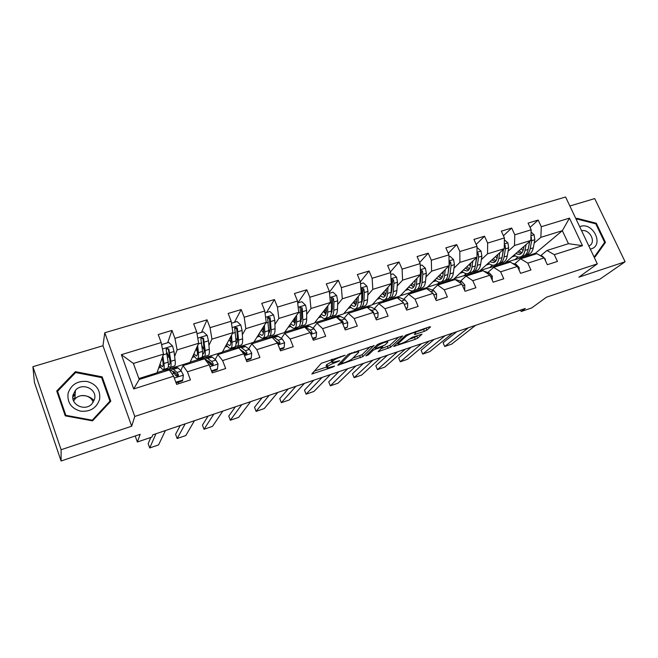 <?xml version="1.0" encoding="UTF-8"?>
<svg xmlns="http://www.w3.org/2000/svg" width="658" height="658" viewBox="0 0 658 658"><rect width="100%" height="100%" fill="white"/><g stroke="black" fill="none" stroke-linecap="round" stroke-linejoin="round"><path stroke-width="0.99" d="M345.179 355.221L321.269 363.315L311.826 373.991L332.915 367.065L334.577 366.078L327.001 367.986L327.717 366.432C329.132 365.182 331.731 363.89 335.49 362.55L339.767 360.666L332.117 362.574L332.858 360.946C334.322 359.655 336.978 358.33 340.803 356.965L345.179 355.221M424.385 331.344L426.869 330.127L430.571 326.878L429.534 326.82L405.83 335.128L393.673 346.478L415.288 339.339L417.698 338.163L422.008 334.165L412.081 337.357L407.573 340.408C404.292 342.555 401.133 343.821 398.098 344.216L398.18 343.558L406.216 336.238C409.564 334.017 412.796 332.709 415.914 332.315L414.359 334.552L424.385 331.344L423.571 329.452L426.499 327.832M61.112 449.727L131.69 426.203L102.969 345.73L32.9 366.703L61.112 449.727L61.079 460.995L140.195 434.296L137.357 442.012L151.899 437.068L152.862 434.815L525.314 308.454L521.169 311.514L531.754 307.911L546.436 297.21L599.866 279.181L625.1 261.777L594.709 198.584L569.869 206.012M131.69 426.203L134.775 416.456L597.316 263.858L578.843 277.191L625.1 261.777M374.065 345.713L348.098 354.374L337.768 365.272L362.903 356.595L373.95 345.45M379.822 343.386L402.688 335.917L390.613 347.268L378.12 351.701L382.767 346.856L375.512 349.135L373.07 350.352L368.381 354.859L365.873 355.871L377.314 344.627L379.822 343.386M61.079 460.995L34.413 382.339L32.9 366.703M134.775 416.456L104.778 332.742L565.6 197.005L597.316 263.858M530.052 227.397L538.186 220.06L528.07 223.111L531.17 229.806L514.786 234.799L511.685 228.046L501.322 231.164L504.423 237.957L487.636 243.065L484.543 236.222L473.933 239.422L477.017 246.306L459.827 251.545L456.734 244.603L445.861 247.877L448.945 254.86L431.319 260.231L428.243 253.19L417.09 256.546L420.166 263.628L402.096 269.138L399.028 261.991L387.595 265.437L390.663 272.626L372.132 278.268L369.064 271.014L357.343 274.55L360.403 281.846L341.387 287.636L338.335 280.275L326.302 283.902L329.354 291.305L309.844 297.251L306.801 289.783L294.455 293.501L297.49 301.019L277.454 307.121L274.427 299.53L261.752 303.354L264.771 310.987L244.2 317.255L241.19 309.548L228.17 313.471L231.172 321.227L210.042 327.668L207.048 319.837L193.666 323.868L196.652 331.747L174.938 338.368L171.96 330.406L158.208 334.552L161.177 342.563L121.368 354.687L133.714 388.952L139.2 379.469L169.312 369.944L173.622 376.212L176.64 384.371L190.45 379.913L187.423 371.811L182.973 365.626L204.539 358.799L209.195 364.861L212.23 372.88L225.661 368.546L222.61 360.576L217.839 354.596L238.821 347.959L243.789 353.815L246.849 361.703L259.91 357.491L256.85 349.645L251.767 343.863L272.198 337.406L277.462 343.065L280.53 350.829L293.246 346.725L290.17 339.002L284.799 333.417L304.695 327.125L310.239 332.594L313.323 340.244L325.71 336.246L322.609 328.646L316.967 323.243L336.353 317.107L342.16 322.404L345.261 329.938L357.319 326.047L354.21 318.554L348.312 313.323L367.197 307.352L373.25 312.476L376.368 319.895L388.113 316.103L384.996 308.725L378.852 303.667L397.267 297.844L403.56 302.803L406.677 310.107L418.134 306.414L415.009 299.143L408.634 294.241L426.59 288.566L433.096 293.369L436.229 300.574L447.391 296.964L444.265 289.808L437.669 285.062L455.188 279.518L461.9 284.174L465.041 291.272L475.931 287.752L472.789 280.695L466.004 276.097L483.095 270.693L490.004 275.2L493.146 282.2L503.773 278.77L500.623 271.812L493.648 267.354L510.328 262.081L517.418 266.449L520.568 273.341L530.94 269.994L527.79 263.134L520.626 258.816L536.912 253.667L544.182 257.903L547.333 264.705L557.458 261.44L554.307 254.671L546.971 250.484L568.454 243.69L562.343 230.695L540.868 237.341L534.173 243.106M538.186 220.06L541.287 226.722L569.458 218.135L582.486 245.673L554.307 254.671M544.182 257.903L527.79 263.134M517.418 266.449L500.623 271.812M490.004 275.2L472.789 280.695M461.9 284.174L444.265 289.808M433.096 293.369L415.009 299.143M403.56 302.803L384.996 308.725M373.25 312.476L354.21 318.554M342.16 322.404L322.609 328.646M310.239 332.594L290.17 339.002M277.462 343.065L256.85 349.645M243.789 353.815L222.61 360.576M209.195 364.861L187.423 371.811M173.622 376.212L133.714 388.952M508.075 251.266L514.523 245.492L530.809 240.45L505.196 262.83L489.626 267.748L492.242 265.158M492.472 265.199L489.626 267.748M514.572 263.981L520.626 258.816M530.809 240.45L531.17 229.806M514.523 245.492L514.786 234.799M481.352 259.614L487.553 253.84L504.225 248.683L479.789 270.849L463.865 275.883L466.086 273.564M466.325 273.596L463.865 275.883M487.849 272.494L493.648 267.354M504.225 248.683L504.423 237.957M487.553 253.84L487.636 243.065M453.987 268.176L459.917 262.394L477.001 257.105L453.806 279.066L437.512 284.207L439.347 282.167M439.593 282.183L437.512 284.207M460.477 281.205L466.004 276.097M477.001 257.105L477.017 246.306M459.917 262.394L459.827 251.545M425.948 276.944L431.607 271.154L449.11 265.742L427.215 287.464L410.543 292.728L412.015 290.959M420.372 282.66L419.862 283.179M412.286 290.943L410.543 292.728M432.438 290.137L437.669 285.062M449.11 265.742L448.945 254.86M431.607 271.154L431.319 260.231M397.226 285.942L402.581 280.144L420.528 274.583L399.998 296.059L382.931 301.454L384.132 299.884M391.691 291.955L391.082 292.613M384.461 299.801L382.931 301.454M403.708 299.3L408.634 294.241M420.528 274.583L420.166 263.628M402.581 280.144L402.096 269.138M367.789 295.179L372.823 289.347L391.222 283.656L372.14 304.86L354.67 310.379L355.764 308.841M362.287 301.553L361.587 302.367M356.093 308.734L354.67 310.379M374.254 308.692L378.852 303.667M391.222 283.656L390.663 272.626M372.823 289.347L372.132 278.268M337.612 304.654L342.3 298.798L361.168 292.958L343.616 313.874L325.718 319.525L326.713 318.003M332.125 311.522L331.64 312.131M327.018 317.904L325.718 319.525M344.052 318.324L348.312 313.323M361.168 292.958L360.403 281.846M342.3 298.798L341.387 287.636M306.661 314.392L310.979 308.487L330.349 302.499L314.401 323.103L296.067 328.893L296.947 327.388M297.235 327.297L296.067 328.893M313.076 328.219L316.967 323.243M330.349 302.499L329.354 291.305M310.979 308.487L309.844 297.251M274.921 324.41L278.836 318.439L298.716 312.287L284.462 332.561L265.676 338.5L266.449 337.011M266.704 336.937L265.676 338.5M277.66 343.534L278.301 342.621M281.295 338.376L284.799 333.417M298.716 312.287L297.49 301.019M278.836 318.439L277.454 307.121M242.341 334.725L245.837 328.655L266.243 322.338L253.782 342.25L234.519 348.337L235.687 345.976M235.835 346.059L234.519 348.337M245.171 354.465L245.87 353.338M248.683 348.822L251.767 343.863M266.243 322.338L264.771 310.987M245.837 328.655L244.2 317.255M208.923 345.368L211.942 339.141L232.907 332.652L222.33 352.195L202.582 358.429L203.289 356.611M203.437 356.669L202.582 358.429M212.082 365.445L212.575 364.507M215.199 359.564L217.839 354.596M232.907 332.652L231.172 321.227M211.942 339.141L210.042 327.668M174.617 356.381L177.117 349.916L198.658 343.254L190.08 362.385L169.813 368.784L170.2 367.386M170.389 367.312L169.813 368.784M180.827 370.635L182.973 365.626M198.658 343.254L196.652 331.747M177.117 349.916L174.938 338.368M121.368 354.687L133.393 363.455L163.472 354.144L156.991 372.839L138.863 378.564M163.472 354.144L161.177 342.563M102.969 345.73L104.778 332.742M520.519 310.074L521.169 311.514M135.203 435.974L137.357 442.012M133.393 363.455L139.2 379.469M518.06 256.998L514.819 259.787L517.83 256.949M535.727 254.046L535.382 253.289L514.819 259.787M535.382 253.289L562.343 230.695L569.458 218.135M540.67 255.674L546.971 250.484M505.55 262.517L514.737 259.614M480.126 270.545L489.552 267.567M454.127 278.762L463.791 275.702M427.519 287.159L437.43 284.034M400.286 295.763L410.46 292.547M372.412 304.572L382.857 301.265M343.863 313.586L354.588 310.198M314.623 322.823L325.644 319.336M284.659 332.282L295.985 328.704M253.955 341.979L265.602 338.302M222.478 351.923L234.445 348.14M190.195 362.114L202.508 358.232M157.081 372.576L169.739 368.579M582.486 245.673L568.454 243.69M540.868 237.341L541.287 226.722M169.221 357.664L167.395 353.543M158.677 367.97L160.791 367.304M167.691 342.711L171.96 330.406M178.853 383.655L178.688 383.227M201.504 332.38L207.048 319.837M192.317 357.401L194.579 356.685M234.437 322.313L241.19 309.548M225.094 347.095L227.504 346.338M266.539 312.509L274.427 299.53M257.039 337.06L259.581 336.254M297.827 302.943L306.801 289.783M288.188 327.273L290.861 326.426M329.428 292.168L338.335 280.275M318.562 317.724L321.359 316.843M360.362 281.747L369.064 271.014M348.205 308.405L351.117 307.492M390.375 271.943L399.028 261.991M377.133 299.316L380.151 298.37M419.664 262.468L428.243 253.19M405.369 290.441L408.495 289.462M448.254 253.305L456.734 244.603M432.948 281.78L436.164 280.769M476.17 244.414L484.543 236.222M459.876 273.317L463.191 272.272M503.428 235.786L511.685 228.046M486.196 265.042L489.593 263.973M511.908 256.965L515.395 255.872M92.548 420.865L110.799 401.216L102.171 376.861L75.39 371.671L56.728 390.992L65.257 415.84L92.548 420.865M593.829 256.505L595.177 256.834L605.459 242.358L596.304 223.235L576.877 218.283L576.153 219.254M75.325 372.889L75.39 371.671M101.924 378.514L102.171 376.861M595.613 223.786L596.304 223.235M603.731 243.649L605.459 242.358M331.879 362.007L331.204 359.86L331.583 359.457M331.764 361.703L326.919 364.474L327.717 366.432M326.779 367.435L326.113 365.338L326.919 364.474M314.154 371.17L326.598 366.991M352.803 358.199L362.114 354.687L370.429 346.511M351.841 353.288L350.097 354.16L340.943 363.553L344.496 362.632C348.156 361.324 350.722 360.049 352.203 358.799L358.651 352.334L358.618 351.553L351.841 353.288L351.635 352.778M398.797 337.06L389.832 345.392L390.613 347.268M381.04 348.724L389.832 345.392M375.134 348.37L374.616 347.243M387.694 342.44L387.735 341.749C384.478 342.168 381.196 343.484 377.881 345.721L375.208 348.288L376.401 348.288L384.955 345.031L387.694 342.44M415.798 332.043L423.571 329.452M408.626 339.462L414.499 337.488L417.953 335.383M396.733 343.451L397.646 343.147M162.312 357.475L162.888 361.612C163.316 364.836 163.126 366.531 162.329 366.687L159.96 364.269M162.863 355.879L163.916 363.479C164.418 367.353 164.196 369.377 163.233 369.566C162.353 369.582 161.144 368.151 159.606 365.28M161.703 345.228L161.958 344.463L168.719 342.399L172.569 346.009L174 351.495L175.077 359.984C175.538 363.849 175.258 365.889 174.247 366.095L170.323 367.329M169.706 358.684L166.762 352.137M161.958 344.463L161.794 345.689M168.382 366.267L170.077 367.411C171.064 367.213 171.327 365.182 170.85 361.308L168.867 349.028L166.482 348.419L166.161 349.859L168.168 362.147C168.654 366.021 168.415 368.052 167.428 368.241L163.472 369.492M161.778 359.021L162.707 360.288M166.17 349.324C167.239 348.641 168.02 348.872 168.514 350.015L169.805 359.449C170.208 362.673 169.994 364.376 169.172 364.54L168.382 364.211M175.834 382.191L182.743 380.118L183.376 375.035L181.287 371.087L178.03 367.921L176.418 367.296M176.788 374.353L177.101 376.59M178.4 382.216L178.82 383.663M165.397 430.562L158.578 444.907L149.72 447.958L148.173 443.648L150.789 437.447M166.219 370.923L164.903 371.342M155.946 433.77L149.72 447.958M176.114 382.948L182.381 380.933L182.743 380.118M169.55 369.467L171.113 370.109L174.312 373.308L175.735 375.71L178.137 376.212L178.45 374.846L177.018 372.444L172.47 368.546L171.483 370.479M172.848 371.844L173.358 371.449L174.477 372.05L178.055 375.759L178.45 374.846M73.03 399.11L74.979 397.736M80.72 395.746C86.099 395.178 90.549 396.799 94.078 400.607M99.621 399.217C100.567 390.136 96.43 384.231 87.218 381.492C77.554 380.595 71.179 384.519 68.095 393.262C67.042 402.449 71.204 408.421 80.564 411.176C90.335 411.974 96.685 407.985 99.621 399.217M94.579 398.978C97.326 388.96 82.085 382.117 75.399 390.408L73.063 394.907C70.258 404.802 85.178 411.785 91.997 403.806L94.579 398.978M93.165 402.334C91.034 395.063 79.848 393.081 74.897 399.143L73.614 400.952M65.841 415.33L57.575 391.271L75.645 372.551L101.595 377.585L109.944 401.174L92.26 420.199L65.841 415.33L65.825 415.946M57.608 393.55L57.575 391.271M109.705 402.392L109.944 401.174M92.178 420.791L92.26 420.199M72.98 395.302L75.177 394.175M590.325 249.119L591.139 248.897C604.291 245.228 593.105 221.861 580.463 226.418L579.69 226.697M576.408 219.788L576.959 219.04L595.786 223.827L604.653 242.358L594.684 256.381L593.648 256.126M576.309 219.583L576.959 219.04M588.852 246.018L589.774 245.516C596.411 241.576 589.272 228.704 581.598 230.728M196.939 347.087L197.334 350.854C197.647 354.07 197.334 355.781 196.397 355.986L193.904 353.856M197.671 345.466L198.42 352.672C198.79 356.537 198.412 358.585 197.293 358.824C196.298 358.89 195.007 357.582 193.436 354.901M197.005 333.754L203.347 331.813L207.147 335.383L208.496 340.811L209.285 349.266C209.614 353.124 209.186 355.188 208.018 355.443L204.243 356.636M204.161 349.916L201.998 345.787M202.483 356.068L203.947 356.726C205.107 356.471 205.51 354.415 205.173 350.558L203.544 338.344L201.249 337.702L200.912 339.15L202.565 351.372C202.911 355.238 202.516 357.286 201.373 357.533L197.573 358.733M196.026 349.127L197.416 351.726M200.846 338.623C201.883 337.998 202.631 338.245 203.083 339.355L204.07 348.748C204.358 351.964 204.021 353.683 203.059 353.889L202.697 353.856M230.621 336.88L230.876 340.375C231.081 343.583 230.645 345.31 229.584 345.557L226.952 343.649M231.517 335.218L232.019 342.152C232.258 346.001 231.739 348.074 230.456 348.362C229.354 348.469 227.989 347.26 226.368 344.734M231.476 323.218L237.053 321.515L240.803 325.036L242.078 330.406L242.596 338.837C242.794 342.686 242.234 344.759 240.91 345.063L237.275 346.215M237.456 340.548L235.86 338.138M235.622 345.935L236.946 346.314C238.254 346.018 238.805 343.945 238.591 340.096L237.308 327.939L235.087 327.281L234.741 328.729L236.049 340.885C236.271 344.734 235.737 346.807 234.437 347.103L230.777 348.263M229.149 339.602L230.925 342.423M230.777 339.034L230.152 337.743M234.684 328.136L236.748 328.967L237.439 338.327C237.62 341.535 237.168 343.262 236.082 343.517L236.345 343.427M211.473 370.873L217.461 368.949L218.02 363.948L215.832 360.091L212.254 357.088L210.445 356.537M210.461 362.607L210.593 364.664M211.934 371.408L212.345 372.847M194.447 420.709L185.827 435.538L177.158 438.524L175.596 434.264L180.234 425.529M200.674 360.025L199.119 360.518M185.202 423.842L177.158 438.524M211.703 371.482L217 369.78L217.461 368.949M203.75 358.651L205.526 359.219L209.038 362.254L210.552 364.59L212.888 365.108L213.192 363.751L211.67 361.415L206.645 357.738L205.518 359.202M207.245 360.699L208.775 361.152L212.699 364.688L213.192 363.751M246.084 359.729L251.249 358.067L251.743 353.157L249.456 349.39L245.59 346.536L243.575 346.067M243.378 351.462L243.345 351.989M222.84 411.077L212.509 426.359L204.021 429.279L202.45 425.076L208.101 416.07M234.223 349.414L232.447 349.974M213.809 414.137L204.021 429.279M246.314 360.329L250.698 358.923L251.249 358.067M239.989 349.332L242.851 351.495L244.447 353.765L246.725 354.3L247.013 352.951L245.409 350.681L241.576 347.802L239.931 347.218L238.895 348.041M240.918 350.031L246.413 353.905L247.013 352.951M237.061 348.123L238.245 348.14M263.406 326.87L263.545 330.176C263.644 333.376 263.101 335.111 261.917 335.399L259.153 333.672M264.467 325.184L264.746 331.903C264.853 335.745 264.203 337.834 262.781 338.171C261.571 338.319 260.132 337.192 258.454 334.79M265.026 312.969L269.879 311.489L273.58 314.96L274.789 320.273L275.052 328.671C275.126 332.512 274.427 334.601 272.963 334.955L269.467 336.057M269.788 331.048L268.637 329.683M267.888 335.958L269.106 336.172C270.553 335.827 271.236 333.738 271.145 329.897L270.191 317.806L268.045 317.131L267.691 318.571L268.67 330.67C268.768 334.511 268.102 336.6 266.654 336.945L263.134 338.056M261.382 330.119L263.43 332.94M263.57 330.99L262.312 328.622M267.633 317.954L269.525 318.85L269.945 328.178C270.019 331.015 269.574 332.718 268.604 333.285M263.496 328.819L262.896 327.7M295.343 317.082L295.384 320.232C295.384 323.415 294.735 325.175 293.435 325.496L290.532 323.925M296.552 315.363L296.626 321.918C296.626 325.743 295.837 327.849 294.282 328.235C292.974 328.416 291.461 327.363 289.734 325.068M297.704 302.984L301.858 301.718L305.518 305.139L306.653 310.403L306.677 318.768C306.636 322.593 305.814 324.707 304.21 325.101L300.846 326.162M301.232 321.606L300.459 320.882M299.316 326.179L300.443 326.286C302.03 325.891 302.836 323.785 302.869 319.961L302.219 307.936L300.138 307.245L300.451 320.717C300.435 324.542 299.637 326.648 298.058 327.042L294.677 328.103M292.769 320.75L295.055 323.473M293.616 319.549L295.277 322.346M302.219 307.936L301.463 308.997L301.611 318.283L300.311 323.21M295.384 320.388L294.282 318.595M326.458 307.516L326.417 310.543C326.327 313.718 325.57 315.486 324.164 315.84L321.129 314.409M327.807 305.773L327.7 312.188C327.585 315.996 326.689 318.118 324.994 318.546C323.596 318.768 322.009 317.773 320.232 315.569M329.526 293.262L333.022 292.193L336.633 295.574L337.71 300.788L337.496 309.12C337.348 312.928 336.411 315.05 334.675 315.486L331.443 316.506M331.862 312.279L331.393 311.941M329.954 316.613L331.007 316.646C332.726 316.21 333.647 314.088 333.787 310.28L333.968 301.948L333.433 298.313L331.418 297.613L331.435 311.02C331.311 314.828 330.39 316.95 328.679 317.378L325.422 318.406M323.358 311.53L325.842 314.121M324.106 310.568L326.047 313.512M333.433 298.313L332.594 299.398L332.487 308.643L331.245 313.307M326.36 311.711L324.855 309.589M279.765 348.888L284.149 347.473L284.577 342.645L282.208 338.969L278.054 336.254L275.866 335.86M250.616 401.651L238.64 417.378L230.325 420.232L228.754 416.078L235.383 406.817M266.893 339.076L264.911 339.709M241.782 404.645L230.325 420.232M279.995 349.48L283.508 348.345L284.149 347.473M277.635 343.517L279.666 343.772L279.946 342.431L278.268 340.227L274.147 337.488L272.354 336.962L271.269 337.694M269.517 337.867L270.816 337.842M274.986 340.4L279.247 343.41L279.946 342.431M275.217 340.647L277.191 342.777M312.55 338.335L316.194 337.159L316.564 332.405L314.105 328.819L309.688 326.236L307.327 325.907M277.791 392.431L264.245 408.569L256.094 411.373L254.514 407.269L262.073 397.761M298.732 329.008L296.552 329.699M269.147 395.359L256.094 411.373M312.789 338.911L315.478 338.048L316.194 337.159M310.708 333.771L311.752 333.524L312.024 332.191L310.263 330.036L305.88 327.445L303.947 326.977L302.746 327.742M301.134 327.865L302.557 327.799M309.811 332.183L311.234 333.187L312.024 332.191M344.479 328.054L347.424 327.108L347.728 322.436L345.195 318.924L340.531 316.473L337.998 316.21M304.383 383.408L289.331 399.941L281.344 402.688L279.757 398.633L288.212 388.894M329.765 319.196L327.404 319.944M295.919 386.279L281.344 402.688M344.718 328.622L347.424 327.108M335.843 317.271L333.458 318.003M331.969 318.118L333.491 318.011M342.695 323.703L343.279 322.206L341.453 320.117L337.126 317.814M356.792 298.173L356.669 301.093C356.496 304.259 355.649 306.036 354.136 306.422L350.977 305.106M358.281 296.404L358.001 302.696C357.788 306.496 356.768 308.627 354.95 309.096C353.461 309.35 351.8 308.421 349.982 306.291M360.535 283.779L363.405 282.907L366.975 286.246L367.986 291.412L367.559 299.703C367.304 303.502 366.251 305.633 364.392 306.118L361.275 307.097M359.827 307.261L360.814 307.245C362.657 306.768 363.693 304.638 363.932 300.838L364.343 292.539L363.858 288.936L361.908 288.22L361.645 301.561C361.406 305.353 360.378 307.492 358.544 307.96L355.41 308.947M353.181 302.483L355.846 304.925M353.823 301.709L355.97 304.67M363.858 288.936L362.936 290.038L362.599 299.242L361.431 303.577M356.471 302.96L354.662 300.714M375.586 318.036L377.856 317.312L378.103 312.714L375.504 309.276L370.594 306.957L367.912 306.751M330.406 374.583L313.907 391.485L306.085 394.175L304.498 390.178L313.8 380.209M360.025 309.622L357.483 310.428M322.124 377.388L306.085 394.175M375.825 318.604L377.856 317.312M365.947 307.747L363.487 308.446M362.023 308.61L363.66 308.47M373.711 313.562L373.744 312.476L371.852 310.444L369.541 309.334M386.378 289.043L386.18 291.872C385.917 295.031 384.979 296.816 383.367 297.235L380.094 296.026M387.99 287.25L387.554 293.443C387.233 297.227 386.106 299.374 384.173 299.875C382.602 300.163 380.875 299.283 379.008 297.235M390.762 274.55L393.032 273.851L396.56 277.15L397.514 282.266L396.873 290.523C396.519 294.307 395.359 296.454 393.385 296.972L390.391 297.918M388.968 298.123L389.89 298.074C391.855 297.556 392.999 295.409 393.344 291.634L393.961 283.368L393.533 279.79L391.633 279.074L391.107 292.333C390.77 296.116 389.635 298.263 387.685 298.773L384.659 299.719M382.273 293.608L385.103 295.903L382.808 293.007M393.533 279.79L392.538 280.908L391.962 290.071L390.893 294.027M385.802 294.258L383.737 291.979M405.896 308.281L407.532 307.755L407.73 303.231L405.048 299.875L399.924 297.671L397.095 297.531M355.879 365.938L338.006 383.203L330.341 385.835L328.737 381.879L338.87 371.704M389.536 300.287L386.822 301.142M347.769 368.686L330.341 385.835M406.134 308.841L407.532 307.755M395.31 298.461L392.785 299.127M391.354 299.341L393.081 299.168M403.033 302.392L401.026 300.805M415.231 280.127L414.976 282.882C414.63 286.024 413.611 287.817 411.9 288.27L408.511 287.159M416.966 278.309L416.391 284.412C415.971 288.188 414.737 290.343 412.689 290.877C411.036 291.198 409.251 290.367 407.335 288.385M420.232 265.544L421.934 265.018L425.422 268.275L426.318 273.341L425.479 281.566C425.035 285.333 423.768 287.488 421.688 288.039L418.801 288.952M415.075 281.805L414.474 280.917M420.454 272.28L419.853 283.327C419.426 287.094 418.175 289.257 416.119 289.8L413.208 290.713M410.658 284.906L413.643 287.069M411.094 284.453L413.043 286.814M417.402 289.191L418.274 289.117C420.347 288.574 421.597 286.411 422.033 282.644L422.847 274.419L422.477 270.874L420.388 270.422M422.477 270.874L421.408 272.001L420.61 281.122L419.672 284.651M414.384 285.654L412.097 283.401M435.44 298.773L436.468 298.436L436.616 293.986L433.877 290.704L428.539 288.607L425.57 288.525M380.826 357.475L361.637 375.076L354.111 377.659L352.507 373.752L363.422 363.381M418.324 291.181L415.453 292.086M372.889 360.165L354.111 377.659M423.966 289.397L421.375 290.046M419.96 290.293L421.786 290.088M435.637 299.217L436.468 298.436M443.393 271.417L443.073 274.106C442.661 277.232 441.551 279.041 439.758 279.518L436.254 278.499M445.236 269.583L444.52 275.603C444.018 279.354 442.686 281.525 440.531 282.101C438.804 282.446 436.961 281.657 434.996 279.74M448.978 256.76L450.138 256.406L453.584 259.614L454.431 264.639L453.395 272.823C452.86 276.574 451.503 278.745 449.315 279.329L446.535 280.201M443.089 273.958L442.118 272.675M448.937 265.914L447.901 274.542C447.382 278.293 446.042 280.464 443.879 281.04L441.082 281.928M438.368 276.393L441.502 278.416M438.705 276.064L440.268 277.898M445.162 280.473L445.984 280.382C448.156 279.798 449.504 277.627 450.031 273.876L451.043 265.684L450.714 262.172L449.044 261.358M450.714 262.172L449.579 263.307L447.769 275.431M442.275 277.183L439.783 274.995M464.252 289.495L464.704 289.347L464.803 284.963L461.998 281.756L456.463 279.765L453.362 279.74M405.254 349.184L384.798 367.106L377.429 369.64L375.817 365.774L387.488 355.213M446.42 282.29L443.402 283.244M397.481 351.824L377.429 369.64M451.923 280.555L449.282 281.196M447.892 281.468L449.801 281.221M470.873 262.904L470.511 265.536C470.018 268.653 468.833 270.463 466.958 270.973L463.347 270.035M472.831 261.053L471.992 267C471.391 270.742 469.968 272.914 467.715 273.522C465.922 273.892 464.013 273.152 462.015 271.293M477.017 248.189L477.659 247.992L481.072 251.167L481.87 256.135L480.653 264.286C480.036 268.02 478.58 270.199 476.293 270.816L473.62 271.664M470.412 266.12L469.105 264.582M476.491 257.591L475.29 265.972C474.681 269.706 473.25 271.877 470.988 272.494L468.29 273.341M465.428 268.061L468.693 269.953M465.667 267.839L466.81 269.155M472.263 271.943L473.044 271.844C475.315 271.228 476.762 269.056 477.371 265.314L478.555 257.163L478.284 253.675L477.009 252.754M476.836 257.27L475.224 266.375M469.483 268.859L466.818 266.745M478.284 253.675L477.075 254.827L477.009 256.069M492.258 280.226L492.307 276.163L489.453 273.021L483.827 271.17M429.189 341.066L407.524 359.293L400.286 361.777L398.682 357.96L411.069 347.21M482.503 270.882L480.496 271.162M473.85 273.613L470.684 274.616M421.572 343.649L400.286 361.777M479.221 271.918L476.532 272.552M475.158 272.848L477.149 272.577M497.711 254.588L497.292 257.171C496.732 260.272 495.482 262.09 493.525 262.624L489.807 261.761M499.767 252.721L498.805 258.602C498.131 262.328 496.617 264.508 494.273 265.149C492.406 265.544 490.449 264.837 488.4 263.036M504.39 239.825L507.91 242.917L508.659 247.836L507.269 255.954C506.57 259.671 505.031 261.851 502.654 262.501L500.08 263.315M497.053 258.314L495.458 256.636M503.337 249.489L502.029 257.591C501.347 261.316 499.825 263.496 497.464 264.138L494.874 264.96M491.855 259.902L495.252 261.67M491.995 259.778L492.702 260.576M498.731 263.619L499.471 263.504C501.84 262.863 503.37 260.675 504.061 256.957L505.426 248.839L505.196 245.385L504.299 244.488M503.584 249.267L502.054 257.459M496.05 260.7L493.22 258.668M519.154 270.257L519.162 267.567L516.25 264.491L512.319 263.299M452.638 333.113L429.814 351.627L422.716 354.07L421.104 350.286L434.181 339.372M509.086 262.468L507.005 262.781M500.631 265.141L497.333 266.186M445.17 335.646L422.716 354.07M505.879 263.48L503.14 264.121M501.783 264.426L503.855 264.121M523.924 246.47L523.464 249.004C522.839 252.088 521.506 253.914 519.475 254.473L515.666 253.675M526.079 244.587L525.002 250.402C524.253 254.103 522.649 256.291 520.215 256.965C518.282 257.385 516.275 256.719 514.194 254.967M531.088 232.044L534.123 234.857L534.822 239.734L533.276 247.811C532.495 251.512 530.866 253.7 528.407 254.383L525.923 255.164M523.052 250.599L521.21 248.839M529.641 241.47L528.152 249.415C527.387 253.116 525.783 255.304 523.332 255.978L520.84 256.768M517.682 251.924L521.194 253.577M524.599 255.477L525.298 255.362C527.757 254.687 529.369 252.499 530.142 248.79L531.664 240.713L530.94 236.543M529.706 241.412L528.316 248.527M522 252.688L519.014 250.756M545.4 260.527L545.392 259.178L542.422 256.159L540.07 255.51M475.611 325.315L451.684 344.101L444.718 346.503L443.105 342.76L456.841 331.681M535.053 254.259L532.898 254.588M526.795 256.867L523.365 257.952M468.299 327.791L444.718 346.503M531.919 255.246L529.139 255.888M527.798 256.201L529.937 255.872M340.597 356.455L340.803 356.965M332.167 359.26L332.858 360.946M331.204 359.86L332.01 361.851M337.875 361.184L338.072 361.678M335.284 362.032L335.49 362.55M326.113 365.338L326.903 367.296M332.726 366.588L332.915 367.065M312.756 372.716L313.15 373.711M343.221 355.575L343.435 356.093M362.114 354.687L362.903 356.595M359.712 355.879L360.502 357.779M338.664 364.104L339.034 365.001M349.793 353.42L350.097 354.16M340.425 362.287L340.943 363.553M354.374 351.857L354.588 352.375M387.422 346.577L388.212 348.452M378.959 350.689L379.288 351.462M381.385 346.618L381.591 347.103M375.266 348.543L375.512 349.135M372.593 349.201L373.07 350.352M367.912 353.724L368.381 354.859M377.396 344.553L377.881 345.721M374.731 347.136L375.208 348.288M415.165 333.606L415.469 334.33M405.772 335.185L406.216 336.238M397.745 342.53L398.18 343.558M416.909 336.304L417.698 338.163M414.499 337.488L415.288 339.339M394.496 345.508L394.8 346.24M426.055 328.227L426.869 330.127M172.478 345.919L162.452 349.003M168.168 362.147L163.916 363.479M167.51 357.236L168.835 356.825M175.077 359.984L170.85 361.308M167.033 353.65L163.233 354.827M174 351.495L169.731 352.82M168.514 350.015L168.867 349.028M174.304 378.054L183.36 375.159M173.794 369.261L178.03 367.921M169.723 370.553L171.113 370.109M177.018 372.444L181.287 371.087M172.108 374.007L174.312 373.308M72.816 396.864L75.127 395.088M207.048 335.292L197.77 338.146M202.565 351.372L198.42 352.672M209.285 349.266L205.173 350.558M201.71 342.908L198.346 343.953M208.496 340.811L204.342 342.094M203.083 339.355L203.544 338.344M240.705 324.945L232.134 327.577M236.049 340.885L232.019 342.152M242.596 338.837L238.591 340.096M235.474 332.454L232.521 333.367M242.078 330.406L238.031 331.657M236.748 328.967L237.308 327.939M209.877 366.671L218.004 364.071M208.134 358.388L212.254 357.088M204.992 359.383L205.526 359.219M211.67 361.415L215.832 360.091M207.558 362.723L209.038 362.254M244.48 355.6L251.726 353.272M241.576 347.802L245.59 346.536M245.409 350.681L249.456 349.39M242.045 351.75L242.851 351.495M273.489 314.869L265.593 317.296M268.67 330.67L264.746 331.903M263.003 327.519L263.43 327.388M275.052 328.671L271.145 329.897M268.357 322.272L265.791 323.062M274.789 320.273L270.849 321.499M269.525 318.85L270.191 317.806M305.419 305.049L298.173 307.286M300.451 320.717L296.626 321.918M306.677 318.768L302.869 319.961M300.385 312.344L298.197 313.027M306.653 310.403L302.812 311.596M336.542 295.483L329.905 297.531M331.435 311.02L327.7 312.188M337.496 309.12L333.787 310.28M331.599 302.68L329.765 303.248M337.71 300.788L333.968 301.948M278.153 344.817L284.569 342.769M274.147 337.488L278.054 336.254M278.268 340.227L282.208 338.969M310.938 334.322L316.556 332.529M305.88 327.445L309.688 326.236M310.263 330.036L314.105 328.819M342.859 324.106L347.72 322.552M336.912 317.617L340.531 316.473M341.453 320.117L345.195 318.924M342.464 323.152L343.279 322.206M366.884 286.156L360.831 288.023M361.645 301.561L358.001 302.696M367.559 299.703L363.932 300.838M362.032 293.254L360.535 293.715M367.986 291.412L364.343 292.539M373.958 314.154L378.103 312.83M367.781 307.845L370.594 306.957M371.852 310.444L375.504 309.276M396.47 277.067L390.975 278.753M391.107 292.333L387.554 293.443M396.873 290.523L393.344 291.634M391.707 284.067L390.523 284.429M397.514 282.266L393.961 283.368M404.259 304.457L407.721 303.346M397.876 298.321L399.924 297.671M401.495 301.01L405.048 299.875M425.331 268.193L420.363 269.722M419.853 283.327L416.391 284.412M425.479 281.566L422.033 282.644M420.651 275.093L419.779 275.365M426.318 273.341L422.847 274.419M433.803 294.998L436.616 294.101M427.215 289.026L428.539 288.607M430.809 291.683L433.877 290.704M453.494 259.54L449.036 260.905M447.901 274.542L444.52 275.603M453.395 272.823L450.031 273.876M448.896 266.35L448.312 266.531M454.431 264.639L451.043 265.684M462.615 285.778L464.803 285.079M455.838 279.971L456.463 279.765M459.539 282.537L461.998 281.756M480.99 251.085L477.009 252.31M475.29 265.972L471.992 267M480.653 264.286L477.371 265.314M481.87 256.135L478.555 257.163M490.712 276.779L492.307 276.27M487.57 273.613L489.453 273.021M507.828 242.835L504.316 243.912M502.029 257.591L498.805 258.602M507.269 255.954L504.061 256.957M508.659 247.836L505.426 248.839M504.275 246.224L505.196 245.385M518.134 268.003L519.162 267.674M514.926 264.911L516.25 264.491M534.041 234.783L530.965 235.72M528.152 249.415L525.002 250.402M533.276 247.811L530.142 248.79M534.822 239.734L531.664 240.713M530.899 237.793L531.475 237.283M544.89 259.441L545.392 259.285M541.624 256.414L542.422 256.159M340.392 362.328L340.91 363.594M358.215 350.582L358.618 351.553M382.512 346.24L382.767 346.856M387.365 340.869L387.735 341.749M415.552 331.476L415.914 332.315M397.49 342.76L397.934 343.83M166.161 349.324L166.482 348.419M176.681 367.213L172.47 368.546M169.797 369.393L165.561 370.725M74.897 399.143L75.399 390.408M200.846 338.599L201.249 337.702M234.7 327.997L235.087 327.281M210.741 356.447L206.645 357.738M204.046 358.561L199.925 359.868M243.921 345.952L239.931 347.218M237.398 348.016L233.384 349.283M267.683 317.715L268.045 317.131M299.809 307.714L300.138 307.245M276.245 335.736L272.354 336.962M269.887 337.743L265.972 338.985M307.747 325.776L303.947 326.977M301.545 327.733L297.737 328.942M338.451 316.07L334.749 317.238M332.413 317.978L328.696 319.155M368.398 306.603L364.787 307.738M362.509 308.462L358.881 309.605M383.367 297.235L383.779 297.103M397.605 297.367L394.084 298.477M391.864 299.184L388.327 300.303M411.9 288.27L412.336 288.138M426.113 288.352L422.675 289.438M420.503 290.129L417.049 291.214M439.758 279.518L440.21 279.379M453.93 279.56L450.582 280.621M448.46 281.287L445.088 282.356M466.958 270.973L467.435 270.825M481.097 270.973L477.823 272.001M475.75 272.659L472.46 273.703M493.525 262.624L494.018 262.468M507.622 262.583L504.431 263.595M502.399 264.236L499.192 265.248M519.475 254.473L519.993 254.309M533.539 254.391L530.414 255.378M528.44 256.003L525.298 256.99"/></g></svg>
